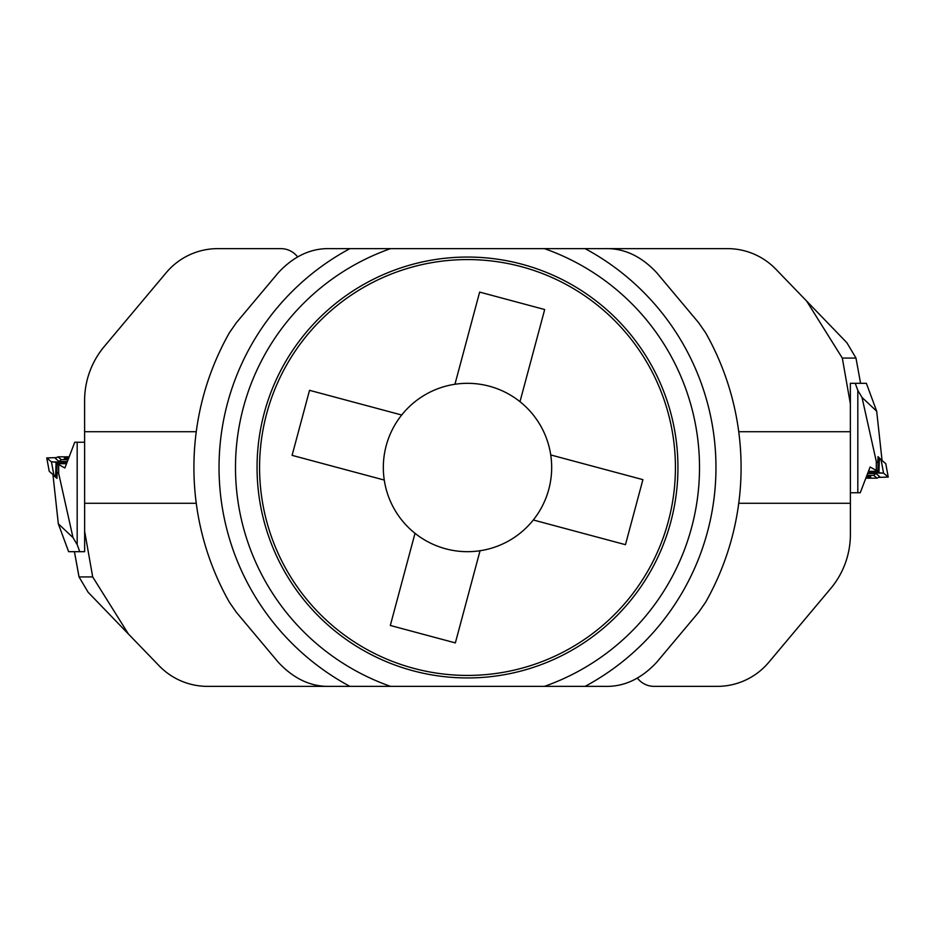 <?xml version="1.0" encoding="UTF-8"?>
<svg xmlns="http://www.w3.org/2000/svg" width="935" height="935" viewBox="0 0 935 935"><rect width="100%" height="100%" fill="white"/><g stroke="black" fill="none" stroke-linecap="round" stroke-linejoin="round"><path stroke-width="1.4" d="M390.585 248.628L605.085 248.628C624.054 248.149 641.258 256.167 656.674 272.693L698.562 322.61L705.586 332.72A273.581 273.581 0 0 1 705.586 602.28L698.562 612.39L656.674 662.307C641.235 678.845 624.042 686.863 605.085 686.372L329.915 686.372C310.946 686.851 293.742 678.833 278.326 662.307L236.438 612.39L229.414 602.28A273.581 273.581 0 0 1 229.414 332.72L236.438 322.61L278.326 272.693C293.765 256.155 310.958 248.137 329.915 248.628L390.585 248.628A231.985 231.985 0 0 0 390.585 686.372M677.945 467.5A210.445 210.445 0 0 1 467.5 677.945A210.445 210.445 0 0 1 257.055 467.5A210.445 210.445 0 0 1 467.5 257.055A210.445 210.445 0 0 1 677.945 467.5M675.421 467.5A207.921 207.921 0 0 0 363.54 287.431A207.921 207.921 0 0 0 363.54 647.569A207.921 207.921 0 0 0 675.421 467.5M479.643 292.094L544.684 309.532L519.989 401.688A84.185 84.185 0 0 0 454.948 384.262L479.643 292.094M455.357 642.906L390.316 625.468L415.011 533.312A84.185 84.185 0 0 0 480.052 550.738L455.357 642.906M480.052 550.738A84.185 84.185 0 0 0 519.989 401.688M454.948 384.262A84.185 84.185 0 0 0 415.011 533.312M401.688 415.011L309.532 390.316L292.094 455.357L384.262 480.052M550.738 454.948L642.906 479.643L625.468 544.684L533.312 519.989M56.965 475.424L57 478.369L52.991 475.003L58.321 523.799L68.629 551.685L84.653 551.685L84.606 400.577A84.185 84.185 0 0 1 104.299 346.476L166.208 272.693A67.343 67.343 0 0 1 217.797 248.628L280.874 248.628A21.049 21.049 0 0 1 297.587 256.891M84.606 531.057L92.694 576.93L128.364 633.942L159.137 665.802A67.343 67.343 0 0 0 207.582 686.372L386.88 686.372M128.364 633.942L88.124 592.264L79.043 576.93L92.694 576.93M84.606 431.725L196.268 431.725M196.268 503.275L84.606 503.275M58.321 523.799L72.988 537.567L58.695 473.507L56.906 472.011L57.175 475.424L53.926 475.284L49.239 471.357L46.75 457.916L51.448 461.867L67.086 462.229L56.065 462.229L55.668 475.424M66.525 463.69L57.164 463.69L64.866 468.003L74.753 442.243L77.184 442.243L77.184 544.637L72.988 537.567M57.164 463.69L56.906 472.011M58.695 473.507L58.695 464.987M84.606 442.243L77.184 442.243M79.755 551.685L77.184 544.637M56.065 462.229L51.448 461.867L46.773 457.951L56.532 457.589L46.75 457.916M68.08 459.634L61.266 459.634L57.912 456.829L69.155 456.829M68.36 458.921A11.36 0.982 -179.5 0 1 64.328 458.232A11.36 0.982 -179.5 0 1 64.258 458.138A11.36 0.982 -179.5 0 1 68.945 457.379M54.721 475.389L56.988 477.294M57.912 456.829L55.258 458.29L59.115 461.528L67.355 461.528M59.115 461.528L61.266 459.634M850.394 403.943L842.306 358.07L806.636 301.058L846.876 342.736L855.969 358.023L860.586 383.315L850.347 383.315L850.394 534.423A84.185 84.185 0 0 1 830.701 588.524L768.792 662.307A67.343 67.343 0 0 1 717.203 686.372L654.126 686.372A21.049 21.049 0 0 1 637.413 678.109M806.636 301.058L775.863 269.198A67.343 67.343 0 0 0 727.418 248.628L548.12 248.628A21.049 21.049 0 0 0 548.109 248.628M855.957 358.07L842.306 358.07M850.394 503.275L738.732 503.275M738.732 431.725L850.394 431.725M850.347 383.315L866.371 383.315L876.679 411.201L862.012 397.433L876.305 461.493L878.094 462.989L877.825 459.576L881.074 459.716L885.761 463.643L888.25 477.084L883.552 473.133L867.914 472.771L878.935 472.771L879.332 459.576M878.035 459.576L878 456.631L881.471 460.055M876.679 411.201L882.009 459.997M868.475 471.31L877.836 471.31L870.134 466.997L860.247 492.757L857.816 492.757L857.816 390.363L862.012 397.433M877.836 471.31L878.094 462.989M876.305 461.493L876.305 470.013M850.394 492.757L857.816 492.757M855.244 383.315L857.816 390.363M878.935 472.771L883.552 473.133L888.227 477.049L878.468 477.411L888.25 477.084M866.92 475.366L873.734 475.366L877.088 478.171L865.845 478.171M866.64 476.079A11.36 0.982 0.5 0 1 870.672 476.768A11.36 0.982 0.5 0 1 870.742 476.862A11.36 0.982 0.5 0 1 866.055 477.621M880.279 459.611L878.012 457.706M877.088 478.171L879.741 476.71L875.885 473.472L867.645 473.472M875.885 473.472L873.734 475.366M544.415 248.628A231.985 231.985 0 0 1 544.415 686.372M349.912 248.628A248.453 248.453 0 0 0 349.912 686.372M585.088 686.372A248.453 248.453 0 0 0 585.088 248.628M74.438 551.685L79.043 576.93M46.773 457.951L49.251 471.369M51.448 461.867L53.926 475.284M55.948 475.424L56.977 476.757M888.227 477.049L885.749 463.631M883.552 473.133L881.074 459.716M879.052 459.576L878.023 458.243M79.031 576.977L74.414 551.685M855.969 358.023L860.586 383.315"/></g></svg>
